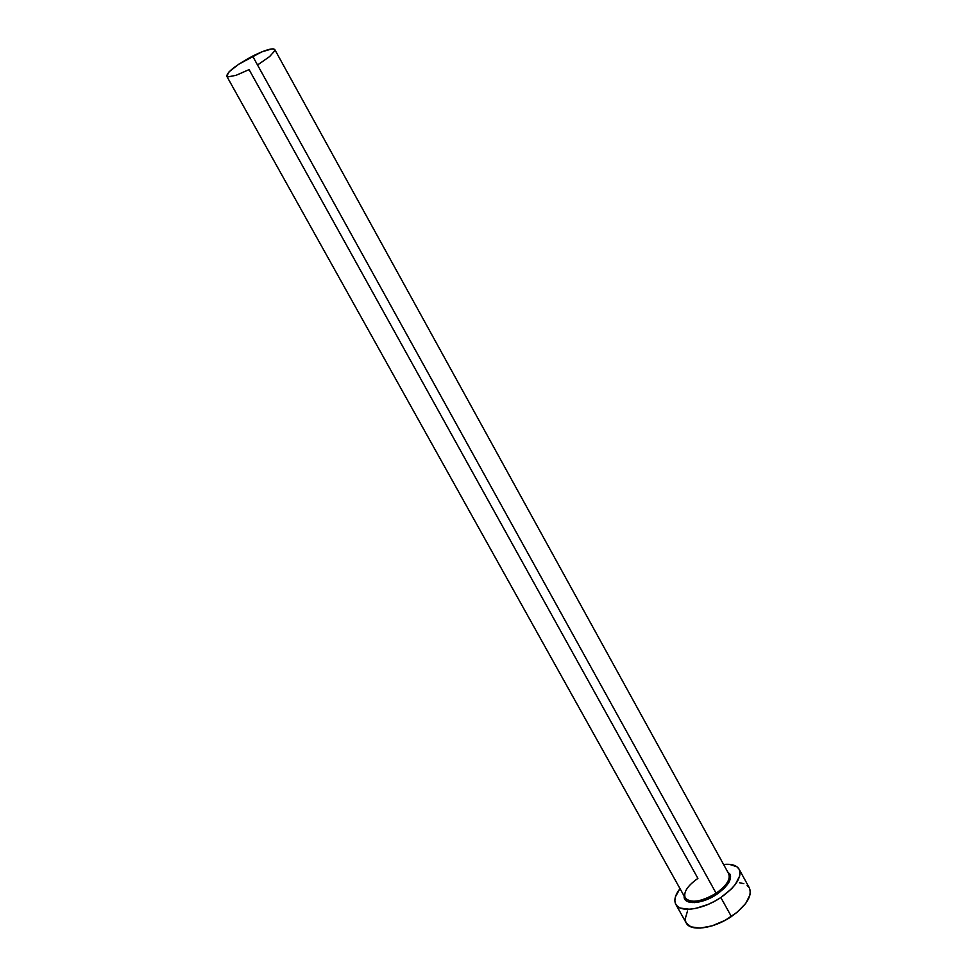 <?xml version="1.0" encoding="UTF-8"?>
<svg xmlns="http://www.w3.org/2000/svg" width="977" height="977" viewBox="0 0 977 977"><rect width="100%" height="100%" fill="white"/><g stroke="black" fill="none" stroke-linecap="round" stroke-linejoin="round"><path stroke-width="1.47" d="M227.995 76.89L236.165 75.278L249.086 69.611L697.908 878.396C687.197 886.005 683.021 892.624 685.39 898.254C691.227 903.469 701.474 901.795 716.117 893.234L716.874 894.273C701.962 904.543 683.094 905.337 684.144 896.056L685.988 900.55L688.174 901.832L694.72 902.614L707.885 899.158L716.874 894.273L716.117 893.234C726.522 885.773 730.723 879.3 728.72 873.804L274.793 49.583C272.644 47.726 265.255 49.9 252.616 56.104L716.117 893.234L252.616 56.104C235.738 65.288 227.116 71.993 226.762 76.218L229.033 71.871L238.706 64.238L261.836 51.854L271.985 48.887L273.829 48.96L274.818 50.706L269.628 56.568L258.27 64.482M675.815 904.36L686.208 922.935C690.397 931.838 713.576 928.797 731.382 916.548C746.428 905.63 752.424 896.08 749.371 887.922L739.137 869.261C742.056 877.212 735.962 886.627 720.843 897.521L731.382 916.548L720.843 897.521C702.964 909.734 679.858 913.006 675.815 904.36C673.751 900.208 675.144 894.956 679.992 888.618L675.461 896.752L674.851 900.464L675.486 903.688L677.354 906.265L680.407 908.109L689.567 909.245L695.343 908.488L708.13 904.409L714.627 901.258L720.843 897.521L731.407 888.923L735.327 884.429L739.711 875.929L740.029 872.266L739.088 869.176L736.927 866.782L729.428 864.352L723.578 864.462C731.529 863.705 736.707 865.304 739.137 869.261M727.682 871.924L729.929 874.146L730.576 876.357L729.172 881.889L724.36 888.203L716.874 894.273C729.904 884.515 733.507 877.065 727.682 871.924M686.184 922.886L690.873 926.831L700.094 928.113L712.172 925.83L725.178 920.285L737.012 912.371L745.756 903.371L750.055 894.737L750.324 891L749.371 887.91M749.322 887.837L747.136 885.357M743.827 883.648L739.565 882.768M687.503 911.004L685.195 918.942L685.878 922.239M684.657 896.971L685.195 897.936C690.776 903.53 701.083 901.966 716.117 893.234C726.851 885.48 730.979 878.873 728.476 873.414M685.195 897.936L226.762 76.218M728.72 873.804L728.195 872.852"/></g></svg>
